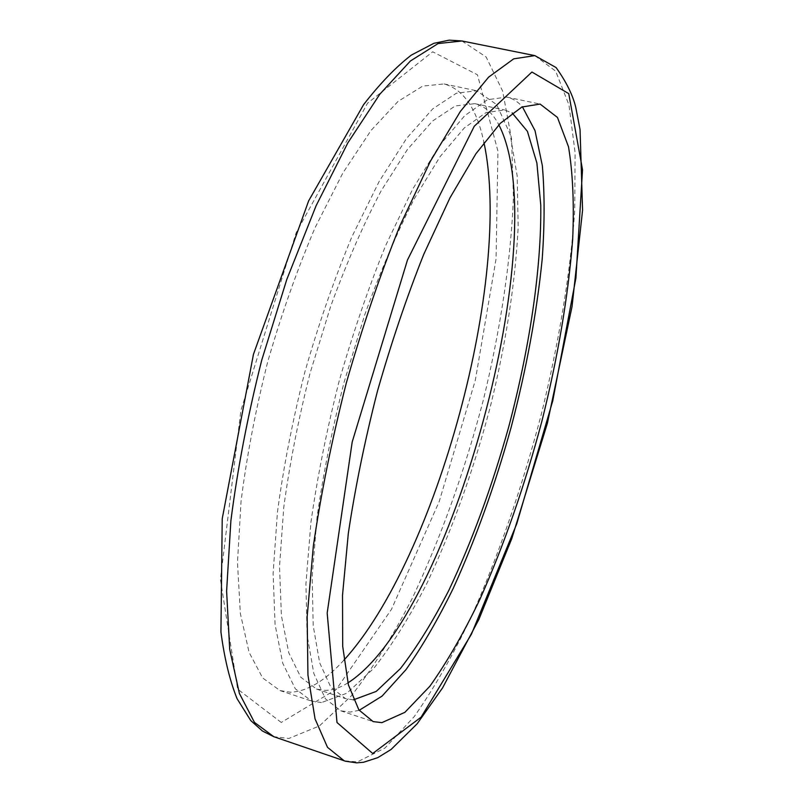 <?xml version="1.0" encoding="UTF-8"?>
<svg xmlns="http://www.w3.org/2000/svg" width="803" height="803" viewBox="0 0 803 803"><rect width="100%" height="100%" fill="white"/><g stroke="black" fill="none" stroke-linecap="round" stroke-linejoin="round"><path stroke-width="0.6" stroke-dasharray="4.01 3.01" d="M359.162 710.324L350.088 712.07L340.743 710.806L325.396 698.781L313.832 673.526L307.067 634.922L305.923 583.811L310.952 522.211C317.366 476.862 326.771 429.816 339.167 381.074C353.029 332.723 368.617 287.344 385.932 244.945L412.652 189.207L439.392 145.634L464.696 115.702L487.411 99.723L506.723 97.083C512.635 98.367 517.855 101.6 522.382 106.779M353.43 699.845L345.511 698.63L330.756 687.087L319.664 662.796L313.2 625.698L312.156 576.634L317.004 517.574C323.167 474.121 332.191 429.063 344.055 382.389L364.853 314.475C380.532 271.133 397.053 232.499 414.408 198.542L440.044 156.705L464.325 127.918L486.146 112.52L504.706 110.001L512.153 112.932M347.91 682.881C339.96 687.82 332.382 690.329 325.165 690.399L316.492 689.034L300.784 677.22L288.759 652.739L281.391 615.56L279.534 566.547L283.72 507.667C289.532 464.395 298.314 419.578 310.058 373.194L330.866 305.762C346.665 262.752 363.428 224.438 381.154 190.823L407.462 149.428L432.556 121.022L455.291 105.946L474.804 103.657C484.621 105.946 492.63 113.002 498.844 124.806M321.501 702.555L311.664 701.109L295.333 688.803L282.786 663.358L275.088 624.664L273.11 573.603L277.436 512.194C283.479 467.035 292.633 420.24 304.909 371.799C318.721 323.78 334.399 278.751 351.935 236.704L379.157 181.478L406.599 138.377L432.757 108.847L456.415 93.188L476.721 90.789L496.676 104.601L510.136 134.131L517.182 176.008L518.176 227.018C515.225 283.72 505.86 343.955 490.071 407.723C473.158 471.271 452.109 529.799 426.935 583.289C409.821 616.664 392.135 644.98 373.887 668.226L346.896 693.2L321.501 702.555M343.955 660.106C325.175 680.793 307.328 691.503 290.425 692.206L280.046 690.58L262.661 677.963L249.071 652.307L240.358 613.522L237.477 562.522L241.061 501.323C246.712 456.375 255.595 409.851 267.73 361.751C281.502 314.083 297.271 269.427 315.047 227.761L342.801 173.097L370.996 130.498L398.057 101.399L422.739 86.082L444.099 83.954C463.592 89.334 476.872 108.847 483.948 142.482M534.858 55.618L555.656 71.136L568.966 104.952L575.119 152.821L574.717 210.868C570.351 274.114 558.567 344.367 541.021 415.442C522.08 487.351 498.954 554.231 471.652 616.092C453.083 654.997 433.931 688.522 414.177 716.677L384.948 748.055L357.435 761.896L344.146 760.792M461.946 40.973L486.166 57.023L502.648 91.11L511.561 139.009L513.438 196.906C511.029 259.891 500.45 329.672 483.326 400.055C464.666 471.231 441.048 537.177 412.481 597.904C392.948 636.006 372.542 668.688 351.262 695.94L319.403 725.942L288.839 738.449L273.793 736.692M281.261 722.469L237.638 689.145L220.423 579.395L240.86 410.624L296.136 232.81L367.563 103.175L432.687 51.783L477.444 74.769L497.96 151.215L496.053 258.937L475.316 380.261L439.271 501.353L391.462 609.347L336.387 689.265L281.261 722.469M340.743 710.806L373.114 721.586M506.723 97.083L540.118 104.079M316.492 689.034L345.511 698.63M474.804 103.657L504.706 110.001M280.046 690.58L311.664 701.109M444.099 83.954L476.721 90.789"/><path stroke-width="1.2" d="M381.887 722.65L373.114 721.586L358.861 709.892L348.402 684.869L342.7 646.355L342.51 595.194L348.321 533.383C355.157 487.822 364.843 440.496 377.39 391.402C391.302 342.69 406.78 296.929 423.843 254.129L449.981 197.819L475.928 153.724L500.269 123.341L521.92 107L540.118 104.079L557.463 117.449L568.504 146.758C572.85 172.916 574.225 203.902 572.649 239.716C568.183 296.628 557.894 357.245 541.794 421.575C524.68 485.715 504.043 544.986 479.893 599.379C463.562 633.386 446.869 662.355 429.826 686.294L404.913 712.311L381.887 722.65M522.382 106.779L535.019 130.618L542.336 165.639C544.725 193.563 544.675 224.78 542.186 259.269C536.735 313.21 526.356 369.3 511.069 427.557C494.909 485.584 475.597 539.255 453.123 588.589C437.886 619.635 422.197 646.626 406.067 669.541L382.087 696.091L359.162 710.324M512.153 112.932L527.41 131.331L536.886 163.029L540.76 205.116C541.553 268.383 529.568 347.86 508.831 426.483C492.199 486.146 472.204 540.76 448.847 590.325C433.048 621.201 416.898 647.298 400.396 668.608L376.226 691.403L353.43 699.845M498.844 124.806C555.194 234.215 451.728 616.794 347.91 682.881M483.948 142.482C512.776 277.266 436.792 558.236 343.955 660.106M344.146 760.792L327.504 747.332L315.047 718.866L307.94 675.052L307.168 616.674L313.351 545.94C320.959 493.684 331.95 439.371 346.314 383.001C362.324 327.072 380.21 274.626 399.964 225.663L430.278 161.443L460.37 111.416L488.595 77.158L513.699 58.85L534.858 55.618L556.067 67.552C566.286 81.856 572.86 95.145 575.771 107.441L580.047 129.484L582.576 210.165L572.057 306.495L547.365 423.342L511.832 538.482L478.859 619.454L442.604 687.84L417.138 723.814L391.121 749.43L377.731 757.671L363.438 762.288L356.592 762.85L345.501 761.224L273.793 736.692L254.501 722.439L239.374 693.411L229.698 649.356L226.607 591.118L230.873 520.916C237.447 469.223 247.736 415.623 261.748 360.125L286.771 279.534L316.121 205.698L347.819 142.914L379.839 94.182L410.403 60.998L438.097 43.563L461.946 40.973L534.858 55.618M372.722 753.495L336.999 722.499L327.172 613.06L352.206 441.951L407.472 260.001L474.262 126.252L531.927 72.029L568.755 93.64L582.526 169.814L575.912 278.099L552.795 400.667L516.801 523.676L471.431 634.199L421.103 717.169L372.722 753.495M273.793 736.692L262.481 731.041L250.757 720.562L237.066 698.68C229.758 680.502 224.378 658.269 220.935 631.991L222.22 518.778L253.457 354.314L308.643 200.85L363.578 104.671C380.11 83.392 396.07 66.85 411.437 55.036L433.901 43.302L449.258 40.15L461.946 40.973"/></g></svg>
